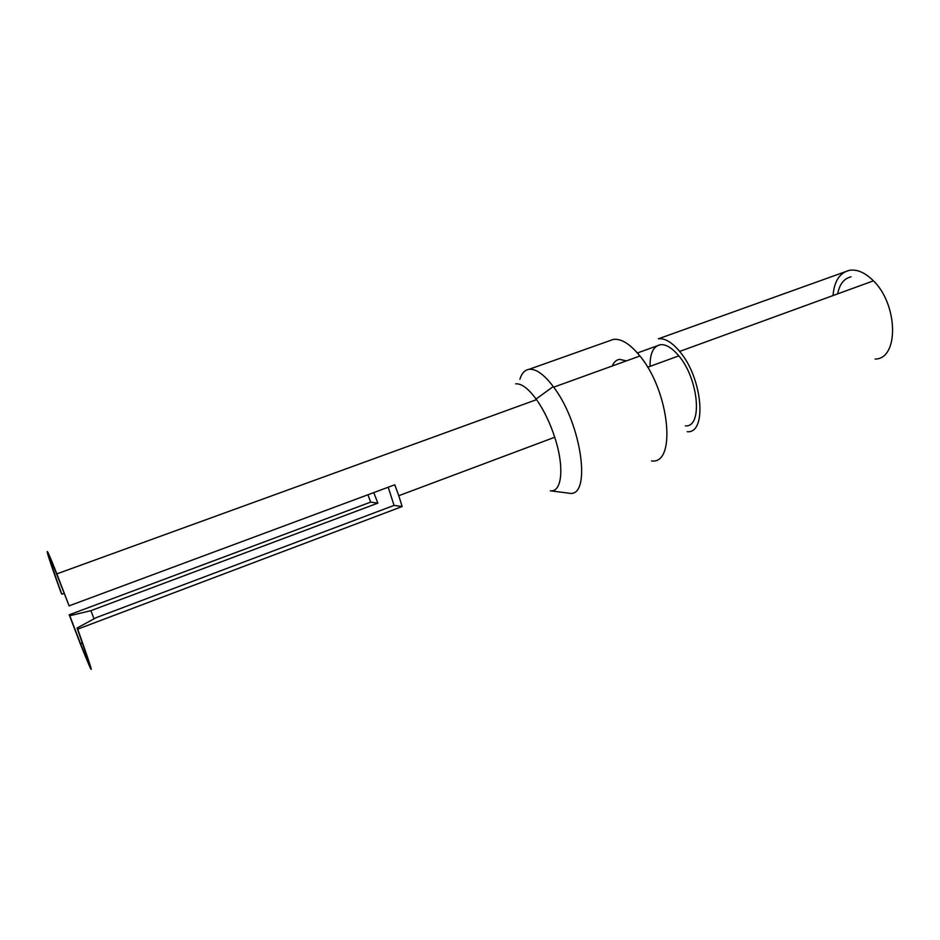 <?xml version="1.0" encoding="UTF-8"?>
<svg xmlns="http://www.w3.org/2000/svg" width="940" height="940" viewBox="0 0 940 940"><rect width="100%" height="100%" fill="white"/><g stroke="black" fill="none" stroke-linecap="round" stroke-linejoin="round"><path stroke-width="1.41" d="M61.793 594.127C47.482 554.941 45.66 545.623 60.689 584.398L69.102 605.854L57.164 574.681C41.489 534.684 45.402 549.923 61.288 593.316L61.793 594.127L64.202 593.528M90.886 610.671L69.772 615.735L69.231 614.807L370.666 502.125L377.856 503.135L90.886 610.671L94.047 618.802M77.056 628.049L96.068 617.709L394.06 505.403L402.132 506.543L77.703 629.13L77.056 628.049C90.651 666.307 91.885 671.712 80.734 644.264L69.772 615.735M875.116 359.045C899.31 359.115 898.252 303.409 872.485 279.932C864.389 272.236 856.622 269.051 849.173 270.368C839.584 272.917 834.203 281.318 833.028 295.56M837.681 293.868C839.538 284.174 844.002 278.499 851.064 276.818M687.246 431.719C707.256 433.728 702.744 378.303 679.714 351.525C671.971 342.254 664.862 338.012 658.388 338.811L849.173 270.368M685.436 425.879C703.179 427.488 698.538 377.762 678.057 354.979C671.571 347.518 665.638 344.099 660.232 344.733C653.288 346.331 649.893 353.546 650.045 366.377M612.245 366.001C613.891 362.076 616.346 359.867 619.601 359.374L626.428 360.878M609.519 340.774L613.327 339.422C621.234 338.377 630.129 343.934 640.023 356.107C669.738 391.71 676.612 464.865 651.526 460.917M519.879 379.267C521.7 373.309 524.755 369.996 529.056 369.314C535.753 368.609 543.614 374.096 552.638 385.753M553.942 387.515C582.212 424.821 591.636 498.376 568.994 493.195L550.323 490.809C561.979 492.513 564.599 467.168 554.718 437.253L398.772 495.709L402.132 506.543M515.661 383.826C521.806 383.391 529.009 389.007 537.269 400.675M538.009 401.756C544.73 411.908 550.299 423.74 554.718 437.253M69.102 605.854L394.788 484.781L398.772 495.709M394.06 505.403L388.197 487.237M77.703 629.13C94.823 677.341 95.68 682.217 80.288 643.771L69.231 614.807M370.666 502.125L367.94 494.769M373.779 492.595L377.856 503.135M660.232 344.733L637.414 352.958M613.327 339.422L529.056 369.314M82.191 642.408L80.734 644.264M678.786 355.872L647.648 367.246M639.928 355.99L553.695 387.174M536.106 399.018L553.237 386.54M82.367 642.925L81.522 643.254M873.401 280.849L679.644 351.431M56.847 573.882L536.552 399.641"/></g></svg>
